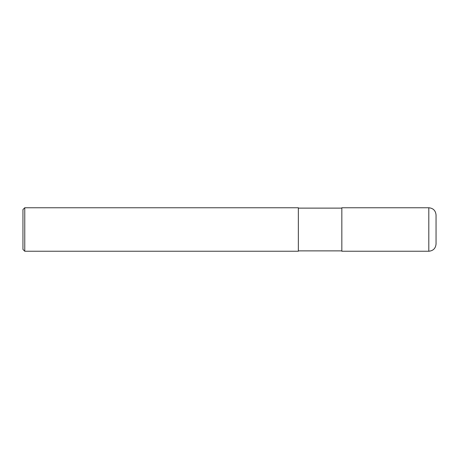 <?xml version="1.0" encoding="UTF-8"?>
<svg xmlns="http://www.w3.org/2000/svg" width="459" height="459" viewBox="0 0 459 459"><rect width="100%" height="100%" fill="white"/><g stroke="black" fill="none" stroke-linecap="round" stroke-linejoin="round"><path stroke-width="0.69" d="M436.05 215.007L436.05 243.993C435.62 248.399 433.204 250.815 428.804 251.239L341.835 251.239L341.835 207.761L428.804 207.761C433.204 208.185 435.62 210.601 436.05 215.007M298.35 208.122L341.835 208.122M298.35 207.761L298.35 251.239L24.763 251.239L24.763 207.761L298.35 207.761M24.763 251.239L22.95 249.432L22.95 209.568L24.763 207.761M428.804 207.761L428.804 251.239M298.35 250.878L341.835 250.878"/></g></svg>
